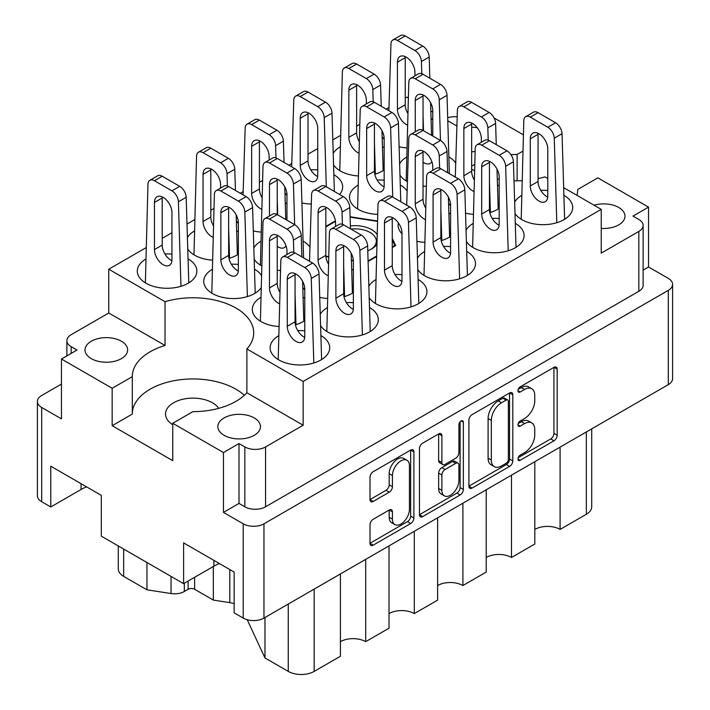 <?xml version="1.0" encoding="UTF-8"?>
<svg xmlns="http://www.w3.org/2000/svg" width="710" height="710" viewBox="0 0 710 710"><rect width="100%" height="100%" fill="white"/><g stroke="black" fill="none" stroke-linecap="round" stroke-linejoin="round"><path stroke-width="1.06" d="M406.954 460.249L403.715 458.376A12.034 6.949 120 0 0 397.698 458.971A12.034 6.949 120 0 0 389.186 473.703L392.426 475.576A12.034 6.949 120 0 1 400.937 460.843A12.034 6.949 120 0 1 406.954 460.249A12.034 6.949 120 0 1 409.439 465.751L409.439 509.274A12.034 6.949 120 0 1 404.194 521.38A12.034 6.949 120 0 1 394.92 524.601A12.034 6.949 120 0 1 392.426 519.09L392.426 511.839A4.5 2.6 120 0 0 391.494 509.78A4.5 2.6 120 0 0 389.249 510.002L373.185 519.276A4.5 2.6 120 0 0 370.008 524.788L370.008 543.327A4.5 2.6 120 0 0 370.939 545.386A4.5 2.6 120 0 0 373.185 545.165L410.717 523.501A4.5 2.6 120 0 0 413.894 517.989L413.894 451.888A4.5 2.6 120 0 0 412.963 449.829A4.5 2.6 120 0 0 410.717 450.051L373.185 471.724A4.5 2.6 120 0 0 370.008 477.226L370.008 499.627A4.5 2.6 120 0 0 370.939 501.686A4.5 2.6 120 0 0 373.185 501.464L389.249 492.199A4.5 2.6 120 0 0 392.426 486.687L392.426 475.576M461.127 420.95L463.346 422.237A3.151 1.819 120 0 0 462.698 420.799A3.151 1.819 120 0 0 461.127 420.95A3.151 1.819 120 0 0 458.9 424.811L458.9 452.714A4.5 2.6 120 0 1 455.714 458.225L445.063 464.375A4.5 2.6 120 0 1 442.818 464.597A4.5 2.6 120 0 1 441.886 462.538L441.886 435.736A4.5 2.6 120 0 0 440.954 433.677A4.5 2.6 120 0 0 438.7 433.899L441.886 435.736M601.237 228.407A21.309 12.301 0 0 0 624.977 216.186A21.309 12.301 0 0 0 618.738 207.489A21.309 12.301 0 0 0 594.057 205.208M477.297 127.773A21.309 12.301 0 0 0 471.644 127.196M218.689 408.348A27.495 15.868 0 0 0 212.441 402.783A27.495 15.868 0 0 0 182.479 399.339A27.495 15.868 0 0 0 165.51 414.001A27.495 15.868 0 0 0 172.752 424.74M91.262 358.63A21.309 12.301 180 0 1 85.022 349.932A21.309 12.301 180 0 1 98.175 338.572A21.309 12.301 180 0 1 121.392 341.235A21.309 12.301 180 0 1 127.64 349.932A21.309 12.301 180 0 1 114.487 361.301A21.309 12.301 180 0 1 91.262 358.63M224.103 435.328A21.309 12.301 180 0 1 217.863 426.63A21.309 12.301 180 0 1 231.016 415.261A21.309 12.301 180 0 1 254.233 417.933A21.309 12.301 180 0 1 260.472 426.63A21.309 12.301 180 0 1 247.32 437.99A21.309 12.301 180 0 1 224.103 435.328M577.709 189.605L577.709 189.463A60.714 35.056 0 0 1 577.709 189.534A60.714 35.056 0 0 1 576.884 195.294M471.644 169.06A60.714 35.056 0 0 0 474.067 170.542A60.714 35.056 0 0 0 474.52 170.799M497.284 178.911A60.714 35.056 0 0 0 499.183 179.266M514.004 180.766A60.714 35.056 0 0 0 521.93 180.695M538.056 178.636A60.714 35.056 0 0 0 544.969 176.87L547.783 178.494M514.99 213.462A29.785 17.191 0 0 0 521.859 219.647A29.785 17.191 0 0 0 554.315 223.375A29.785 17.191 0 0 0 572.704 207.489A29.785 17.191 0 0 0 563.98 195.33A29.785 17.191 0 0 0 563.891 195.277M547.783 190.52A29.785 17.191 0 0 0 540.754 190.342M521.459 195.561A29.785 17.191 0 0 0 514.652 202.075M499.183 186.055A29.785 17.191 0 0 0 497.559 185.044A29.785 17.191 0 0 0 497.47 184.99M448.578 203.175A29.785 17.191 0 0 0 450.584 205.669M450.584 214.118A29.785 17.191 0 0 0 448.96 213.098A29.785 17.191 0 0 0 448.871 213.053M398.399 222.896A29.785 17.191 0 0 0 398.115 225.256A29.785 17.191 0 0 0 401.984 233.732M353.376 270.235A29.785 17.191 0 0 0 351.761 269.214A29.785 17.191 0 0 0 351.672 269.17M302.771 287.355A29.785 17.191 0 0 0 304.776 289.849M304.776 298.289A29.785 17.191 0 0 0 303.161 297.277A29.785 17.191 0 0 0 303.072 297.224M260.641 297.508A29.785 17.191 0 0 0 252.316 309.436A29.785 17.191 0 0 0 261.04 321.594A29.785 17.191 0 0 0 278.755 326.52M466.39 241.524A29.785 17.191 0 0 0 473.259 247.71A29.785 17.191 0 0 0 505.715 251.438A29.785 17.191 0 0 0 524.104 235.551A29.785 17.191 0 0 0 515.38 223.393A29.785 17.191 0 0 0 515.291 223.339M499.183 218.582A29.785 17.191 0 0 0 492.154 218.396M472.86 223.623A29.785 17.191 0 0 0 466.053 230.138M417.791 269.587A29.785 17.191 0 0 0 424.66 275.764A29.785 17.191 0 0 0 457.116 279.491A29.785 17.191 0 0 0 475.505 263.605A29.785 17.191 0 0 0 466.781 251.446A29.785 17.191 0 0 0 466.692 251.393M450.584 246.645A29.785 17.191 0 0 0 443.555 246.459M424.26 251.686A29.785 17.191 0 0 0 417.453 258.192M369.191 297.641A29.785 17.191 0 0 0 376.06 303.827A29.785 17.191 0 0 0 408.516 307.554A29.785 17.191 0 0 0 426.905 291.668A29.785 17.191 0 0 0 418.181 279.509A29.785 17.191 0 0 0 418.092 279.456M401.984 274.699A29.785 17.191 0 0 0 394.955 274.513M375.661 279.74A29.785 17.191 0 0 0 368.854 286.254M320.592 325.704A29.785 17.191 0 0 0 327.461 331.881A29.785 17.191 0 0 0 359.917 335.608A29.785 17.191 0 0 0 378.306 319.722A29.785 17.191 0 0 0 369.582 307.563A29.785 17.191 0 0 0 369.493 307.519M353.376 302.762A29.785 17.191 0 0 0 346.356 302.575M327.061 307.803A29.785 17.191 0 0 0 320.245 314.317M145.621 259.168A29.785 17.191 0 0 0 137.296 271.087A29.785 17.191 0 0 0 146.02 283.246A29.785 17.191 0 0 0 178.476 286.973A29.785 17.191 0 0 0 196.865 271.087A29.785 17.191 0 0 0 188.141 258.928A29.785 17.191 0 0 0 188.052 258.884M171.944 254.127A29.785 17.191 0 0 0 164.915 253.94M238.356 231.886A29.785 17.191 0 0 0 236.741 230.874A29.785 17.191 0 0 0 236.652 230.821M194.22 231.105A29.785 17.191 0 0 0 187.413 237.619M187.751 249.006A29.785 17.191 0 0 0 194.62 255.192A29.785 17.191 0 0 0 212.334 260.117M286.964 203.823A29.785 17.191 0 0 0 285.34 202.811A29.785 17.191 0 0 0 285.251 202.758M236.35 220.952A29.785 17.191 0 0 0 238.356 223.437M339.62 194.487A29.785 17.191 0 0 0 342.664 186.916A29.785 17.191 0 0 0 333.94 174.758A29.785 17.191 0 0 0 333.851 174.704M317.743 169.947A29.785 17.191 0 0 0 310.714 169.761M284.95 192.889A29.785 17.191 0 0 0 286.964 195.383M384.163 147.707A29.785 17.191 0 0 0 382.539 146.695A29.785 17.191 0 0 0 382.45 146.642M340.019 146.926A29.785 17.191 0 0 0 333.212 153.44M333.558 164.826A29.785 17.191 0 0 0 340.418 171.012A29.785 17.191 0 0 0 358.133 175.938M261.342 275.267A29.785 17.191 0 0 0 254.562 269.214A29.785 17.191 0 0 0 254.473 269.17M238.356 264.413A29.785 17.191 0 0 0 231.336 264.226M212.041 269.454A29.785 17.191 0 0 0 203.717 281.373A29.785 17.191 0 0 0 212.441 293.532A29.785 17.191 0 0 0 260.934 288.065M309.942 247.204A29.785 17.191 0 0 0 303.161 241.16A29.785 17.191 0 0 0 303.072 241.107M260.641 241.391A29.785 17.191 0 0 0 253.834 247.905M254.171 259.292A29.785 17.191 0 0 0 261.04 265.478A29.785 17.191 0 0 0 261.635 265.815M278.462 335.857A29.785 17.191 0 0 0 270.137 347.785A29.785 17.191 0 0 0 278.861 359.943A29.785 17.191 0 0 0 311.317 363.671A29.785 17.191 0 0 0 329.706 347.785A29.785 17.191 0 0 0 320.982 335.626A29.785 17.191 0 0 0 320.893 335.573M304.776 330.816A29.785 17.191 0 0 0 297.756 330.629M407.141 191.088A29.785 17.191 0 0 0 400.36 185.044A29.785 17.191 0 0 0 400.271 184.99M384.163 180.233A29.785 17.191 0 0 0 377.134 180.047M357.84 185.274A29.785 17.191 0 0 0 349.515 197.202A29.785 17.191 0 0 0 358.239 209.361A29.785 17.191 0 0 0 377.711 214.367M455.74 163.034A29.785 17.191 0 0 0 448.96 156.981A29.785 17.191 0 0 0 448.871 156.928M406.439 157.221A29.785 17.191 0 0 0 399.632 163.735M399.97 175.121A29.785 17.191 0 0 0 406.839 181.298A29.785 17.191 0 0 0 407.433 181.636M432.763 119.653A29.785 17.191 0 0 0 431.139 118.632A29.785 17.191 0 0 0 431.05 118.588M382.158 136.773A29.785 17.191 0 0 0 384.163 139.266M468.911 420.125L468.911 486.226A4.5 2.6 120 0 0 469.842 488.285A4.5 2.6 120 0 0 472.097 488.063L509.62 466.399A4.5 2.6 120 0 0 512.806 460.888L512.806 394.787A4.5 2.6 120 0 0 511.874 392.728A4.5 2.6 120 0 0 509.62 392.95L472.097 414.622A4.5 2.6 120 0 0 468.911 420.125M239.004 503.417L244.843 506.789L244.843 446.927L239.004 443.555L239.004 503.417L223.455 512.398L243.219 523.811A14.661 8.467 0 0 0 263.96 523.811L668.305 290.355A14.661 8.467 0 0 0 672.601 284.373L672.601 378.652A14.661 8.467 180 0 1 668.305 384.634L263.96 618.091A14.661 8.467 180 0 1 243.219 618.091L234.149 612.845L234.149 572.074L183.606 542.893L183.606 583.664L213.896 566.181A35.74 20.634 180 0 1 219.425 563.571M524.566 452.625L520.199 455.154A3.151 1.819 120 0 0 518.14 457.923A3.151 1.819 120 0 0 518.62 460.453A3.151 1.819 120 0 0 520.199 460.293L553.986 440.786A4.5 2.6 120 0 0 557.164 435.274L557.164 369.173A4.5 2.6 120 0 0 556.232 367.114A4.5 2.6 120 0 0 553.986 367.336L520.199 386.843A3.151 1.819 120 0 0 518.14 389.621A3.151 1.819 120 0 0 518.62 392.142A3.151 1.819 120 0 0 520.199 391.991L524.566 389.462A14.395 8.307 120 0 1 531.763 388.752A14.395 8.307 120 0 1 534.745 395.337L534.745 400.848A14.395 8.307 120 0 1 524.566 418.474L520.199 421.003A3.151 1.819 120 0 0 518.14 423.772A3.151 1.819 120 0 0 518.62 426.293A3.151 1.819 120 0 0 520.199 426.142L524.566 423.613A14.395 8.307 120 0 1 531.763 422.903A14.395 8.307 120 0 1 534.745 429.488L534.745 434.999A14.395 8.307 120 0 1 524.566 452.625M419.459 514.715L456.929 493.077L460.169 494.95A4.5 2.6 120 0 0 463.346 489.438L463.346 422.237M460.169 494.95L422.645 516.614A4.5 2.6 120 0 1 420.391 516.836A4.5 2.6 120 0 1 419.459 514.777L419.459 448.676A4.5 2.6 120 0 1 422.645 443.173L438.7 433.899M183.606 583.664L101.308 536.156L101.308 495.376L50.765 466.195L50.765 506.976L81.055 489.483A35.74 20.634 0 0 1 86.584 486.874M50.765 506.976L41.695 501.739A14.661 8.467 180 0 1 37.399 495.749L37.399 401.469A14.661 8.467 0 0 0 41.695 407.46L61.459 418.864L61.459 359.011L112.162 388.281L112.162 425.698L132.291 414.072L132.291 376.664L112.162 388.281M523.359 134.847L494.062 117.922M672.601 284.373A14.661 8.467 0 0 0 668.305 278.382L648.541 266.978L648.541 207.116L597.838 177.837L577.709 189.463M223.455 512.398L223.455 452.536L172.752 423.267L172.752 460.675L112.162 425.698M61.459 384.075L41.695 395.488A14.661 8.467 0 0 0 37.399 401.469M563.66 187.662L601.237 209.361L303.161 381.456L246.885 348.965A60.714 35.056 180 0 0 253.71 332.821A60.714 35.056 180 0 0 165.031 301.706L108.763 269.214L108.763 312.995L71.177 334.694A14.661 8.467 0 0 0 66.882 340.676A14.661 8.467 0 0 0 71.177 346.658L77.008 350.03L61.459 359.011M638.822 231.433A14.661 8.467 0 0 0 643.118 225.443L643.118 285.305A14.661 8.467 180 0 1 638.822 291.295L638.822 231.433L601.237 253.133L601.237 209.361M643.118 225.443A14.661 8.467 0 0 0 638.822 219.461L632.992 216.097L648.541 207.116M325.899 256.558L328.65 256.984M351.414 260.508L353.376 260.81M335.404 220.854L325.837 226.383M377.498 220.996L350.092 216.754M392.257 247.524L395.63 245.571L392.257 238.311M368.099 261.466L376.38 256.683M399.118 146.784A29.785 17.191 0 0 0 406.732 147.884M423.036 186.109A29.785 17.191 0 0 0 426.311 186.313M454.64 176.719A29.785 17.191 0 0 0 455.341 175.832M406.031 204.782A29.785 17.191 0 0 0 406.741 203.885M277.237 270.279A29.785 17.191 0 0 0 280.512 270.492M308.832 260.898A29.785 17.191 0 0 0 309.542 260.011M374.791 174.234A29.785 17.191 0 0 0 384.163 170.001M301.919 202.9A29.785 17.191 0 0 0 311.291 204.081M253.319 230.963A29.785 17.191 0 0 0 260.934 232.055M228.993 258.413A29.785 17.191 0 0 0 238.356 254.171M295.413 324.816A29.785 17.191 0 0 0 304.776 320.583M319.74 297.366A29.785 17.191 0 0 0 327.354 298.466M344.013 296.762A29.785 17.191 0 0 0 353.376 292.52M416.939 241.249A29.785 17.191 0 0 0 424.553 242.35M441.212 240.646A29.785 17.191 0 0 0 450.584 236.403M465.538 213.186A29.785 17.191 0 0 0 473.153 214.287M489.811 212.583A29.785 17.191 0 0 0 499.183 208.349M456.308 144.902A60.714 35.056 0 0 0 456.29 145.346M405.224 98.06L406.839 97.128L408.294 97.962M430.819 110.973L432.763 112.091M447.779 120.762L456.894 126.025M388.982 107.432L386.107 109.091M359.748 124.312L356.624 126.114M340.383 135.495L332.804 139.87M317.743 148.567L308.016 154.177M291.783 163.548L288.908 165.217M262.549 180.429L259.416 182.239M243.184 191.611L240.308 193.271M213.95 208.491L210.817 210.293M194.584 219.674L186.996 224.049M171.944 232.738L162.217 238.356M145.976 247.728L108.763 269.214M165.031 301.706L165.031 345.477L108.763 312.995M303.161 381.456L303.161 425.228L246.885 392.736L246.885 348.965M244.843 446.927A14.661 8.467 0 0 0 265.575 446.927L265.575 506.789A14.661 8.467 180 0 1 244.843 506.789M303.161 425.228L265.575 446.927M172.752 423.267L192.88 411.64A60.714 35.056 0 0 0 246.885 392.736M239.004 443.555L223.455 452.536M165.031 345.477A60.714 35.056 0 0 0 132.291 376.593A60.714 35.056 0 0 0 132.291 376.664M648.541 266.978L643.118 270.111M638.822 291.295L265.575 506.789M471.644 151.789A21.309 12.301 0 0 0 475.114 151.541M457.187 116.83A14.661 8.467 0 0 0 447.69 117.78M522.853 151.177L517.12 154.478A60.714 35.056 0 0 0 510.916 154.656M474.715 164.383A60.714 35.056 0 0 0 471.644 166.238M132.291 413.93A60.714 35.056 180 0 1 176.195 380.32A60.714 35.056 180 0 1 244.346 395.301M517.12 180.81L517.12 154.478M560.092 447.114L560.092 529.42L586.336 514.271L586.336 431.964M534.816 461.704L534.816 544.011L511.493 557.483L511.493 475.176M534.816 529.42A17.874 10.313 180 0 1 560.092 529.42M486.217 489.767L486.217 572.074L462.893 585.537L462.893 503.23M486.217 557.483A17.874 10.313 180 0 1 511.493 557.483M437.617 517.821L437.617 600.128L414.294 613.6A17.874 10.313 0 0 0 389.018 613.6M437.617 585.537A17.874 10.313 180 0 1 462.893 585.537M414.294 531.293L414.294 613.6M389.018 545.884L389.018 628.19L365.694 641.663A17.874 10.313 0 0 0 340.418 641.663M365.694 559.347L365.694 641.663M340.418 573.937L340.418 656.253L314.175 671.403A18.327 10.579 180 0 1 288.26 671.403L288.26 604.059M264.972 617.505L264.972 657.957L288.26 671.403M264.972 657.957L247.231 619.732M213.337 566.5L213.337 600.092L229.809 602.639L229.809 569.562M194.62 577.31L194.62 589.282L213.337 600.092M184.316 583.256L184.316 591.492L188.141 589.282L188.141 581.046M146.952 562.506L146.952 589.815L171.039 593.542L171.039 576.413M123.664 549.061L123.664 576.378L146.952 589.815M184.316 591.492A13.747 7.934 180 0 1 171.039 593.542M123.664 576.378A18.327 10.579 180 0 1 118.295 568.896L118.295 545.963M591.705 428.867L591.705 506.789A18.327 10.579 180 0 1 586.336 514.271M234.149 603.669A18.327 10.579 0 0 0 229.809 602.639M194.62 589.282A4.579 2.645 0 0 0 188.141 589.282M531.763 422.903L528.524 421.03A14.395 8.307 120 0 0 521.326 421.749L524.566 423.613M518.211 423.542L521.326 421.749M531.763 388.752L528.524 386.879A14.395 8.307 120 0 0 521.326 387.589L524.566 389.462M518.211 389.391L521.326 387.589M518.211 457.693L550.747 438.913A4.5 2.6 120 0 0 553.924 433.402L553.924 367.372M468.911 486.155L506.381 464.526A4.5 2.6 120 0 0 509.558 459.015L509.558 392.985M506.123 463.275A3.151 1.819 120 0 0 508.351 459.423L508.351 401.398A3.151 1.819 120 0 0 507.694 399.961A3.151 1.819 120 0 0 506.123 400.112L501.509 402.774A14.395 8.307 120 0 0 491.338 420.4L491.338 460.062A14.395 8.307 120 0 0 494.32 466.647A14.395 8.307 120 0 0 501.509 465.938L506.123 463.275M507.694 399.961L504.455 398.088A3.151 1.819 120 0 0 502.884 398.239L506.123 400.112M494.32 466.647L491.08 464.784A14.395 8.307 120 0 1 488.098 458.19L488.098 418.527A14.395 8.307 120 0 1 498.269 400.901L502.884 398.239M438.638 433.934L438.638 460.675A4.5 2.6 120 0 0 439.57 462.734L442.818 464.597M460.107 421.82L460.107 487.566L463.346 489.438M441.886 490.361A12.034 6.949 120 0 0 444.371 495.864A12.034 6.949 120 0 0 453.646 492.642A12.034 6.949 120 0 0 458.9 480.537L458.9 465.201A4.5 2.6 120 0 0 457.968 463.142A4.5 2.6 120 0 0 455.714 463.364L445.063 469.514A4.5 2.6 120 0 0 441.886 475.025L441.886 490.361L438.638 488.489A12.034 6.949 120 0 0 441.132 493.991L444.371 495.864M457.968 463.142L454.728 461.278A4.5 2.6 120 0 0 452.474 461.5L455.714 463.364M438.638 488.489L438.638 473.153A4.5 2.6 120 0 1 441.824 467.65L452.474 461.5M456.929 493.077A4.5 2.6 120 0 0 460.107 487.566M394.92 524.601L391.68 522.729A12.034 6.949 120 0 1 389.186 517.226L389.186 510.037M370.008 499.565L386.009 490.326A4.5 2.6 120 0 0 389.186 484.815L389.186 473.703M370.008 543.265L407.478 521.628A4.5 2.6 120 0 0 410.655 516.126L410.655 450.087M313.811 362.996L311.255 278.489A9.168 5.289 -120 0 0 304.776 267.537L287.284 257.428A9.168 5.289 -120 0 0 282.704 256.976A9.168 5.289 -120 0 0 280.805 260.907L278.214 359.553M287.284 279.128L287.284 326.272A12.372 7.144 -120 0 0 292.689 338.723A12.372 7.144 -120 0 0 302.22 342.034A12.372 7.144 -120 0 0 304.776 336.371L304.776 289.236A12.372 7.144 -120 0 0 299.38 276.785A12.372 7.144 -120 0 0 289.849 273.465A12.372 7.144 -120 0 0 287.284 279.128L295.058 274.646L295.058 321.781A12.372 7.144 -120 0 0 304.732 337.41M321.612 359.562L319.03 273.998A9.168 5.289 -120 0 0 312.56 263.046L295.058 252.946A9.168 5.289 -120 0 0 290.479 252.485L282.704 256.976M295.111 273.607A12.372 7.144 -120 0 0 295.058 274.646M423.506 130.684L423.036 115.268M421.784 73.716L421.412 61.504A9.168 5.289 -120 0 0 414.942 50.543L397.44 40.443A9.168 5.289 -120 0 0 392.861 39.991A9.168 5.289 -120 0 0 390.97 43.922L388.876 110.698M414.942 75.881L414.942 72.243A12.372 7.144 -120 0 0 409.537 59.791A12.372 7.144 -120 0 0 400.005 56.48A12.372 7.144 -120 0 0 397.44 62.143L397.44 109.278A12.372 7.144 -120 0 0 407.451 125.058M429.834 78.224L429.195 57.013A9.168 5.289 -120 0 0 422.716 46.052L405.224 35.953A9.168 5.289 -120 0 0 400.635 35.5L392.861 39.991M431.556 135.335L430.571 102.639M405.268 56.614A12.372 7.144 -120 0 0 405.224 57.652L405.224 104.796A12.372 7.144 -120 0 0 407.815 113.467M440.466 140.482L439.233 99.844A9.168 5.289 -120 0 0 432.763 88.892L415.261 78.792A9.168 5.289 -120 0 0 410.682 78.34A9.168 5.289 -120 0 0 408.791 82.271L406.191 180.917M432.763 136.027L432.763 110.591A12.372 7.144 -120 0 0 427.358 98.14A12.372 7.144 -120 0 0 417.826 94.829A12.372 7.144 -120 0 0 415.261 100.492L415.261 131.811M423.036 162.155A12.372 7.144 -120 0 0 430.198 163.398A12.372 7.144 -120 0 0 431.849 161.694M449.377 173.684L447.016 95.362A9.168 5.289 -120 0 0 440.537 84.401L423.036 74.301A9.168 5.289 -120 0 0 418.456 73.849L410.682 78.34M423.089 94.962A12.372 7.144 -120 0 0 423.036 96.001L423.036 130.418A9.168 5.289 -120 0 0 418.456 129.965L410.682 134.456A9.168 5.289 -120 0 0 408.791 138.388L406.697 205.163M427.029 153.919A12.372 7.144 -120 0 0 428.769 155.934M392.728 197.096L390.633 127.906A9.168 5.289 -120 0 0 384.163 116.955L366.662 106.846A9.168 5.289 -120 0 0 362.082 106.393A9.168 5.289 -120 0 0 360.192 110.325L357.591 208.971M366.662 128.546L366.662 175.69A12.372 7.144 -120 0 0 372.067 188.141A12.372 7.144 -120 0 0 381.598 191.451A12.372 7.144 -120 0 0 384.163 185.789L384.163 138.654A12.372 7.144 -120 0 0 378.758 126.202A12.372 7.144 -120 0 0 369.227 122.883A12.372 7.144 -120 0 0 366.662 128.546L374.436 124.064L374.436 171.199A12.372 7.144 -120 0 0 384.11 186.828M400.777 201.746L398.408 123.416A9.168 5.289 -120 0 0 391.938 112.464L374.436 102.364A9.168 5.289 -120 0 0 369.857 101.903L362.082 106.393M374.489 123.025A12.372 7.144 -120 0 0 374.436 124.064M294.659 224.653L293.434 184.023A9.168 5.289 -120 0 0 286.964 173.071L269.463 162.972A9.168 5.289 -120 0 0 264.883 162.51A9.168 5.289 -120 0 0 262.984 166.442L260.392 265.087M286.964 220.207L286.964 194.771A12.372 7.144 -120 0 0 281.559 182.319A12.372 7.144 -120 0 0 272.028 179A12.372 7.144 -120 0 0 269.463 184.662L269.463 215.982M277.237 246.334A12.372 7.144 -120 0 0 284.399 247.568A12.372 7.144 -120 0 0 286.05 245.873M303.578 257.863L301.209 179.532A9.168 5.289 -120 0 0 294.739 168.581L277.237 158.481A9.168 5.289 -120 0 0 272.658 158.028L264.883 162.51M277.291 179.142A12.372 7.144 -120 0 0 277.237 180.18L277.237 214.597A9.168 5.289 -120 0 0 272.658 214.145L264.883 218.636A9.168 5.289 -120 0 0 262.984 222.567L260.392 321.213M281.231 238.09A12.372 7.144 -120 0 0 282.97 240.104M247.391 296.585L244.835 212.086A9.168 5.289 -120 0 0 238.356 201.125L220.863 191.025A9.168 5.289 -120 0 0 216.284 190.573A9.168 5.289 -120 0 0 214.385 194.504L211.793 293.15M220.863 212.725L220.863 259.869A12.372 7.144 -120 0 0 226.268 272.312A12.372 7.144 -120 0 0 235.8 275.631A12.372 7.144 -120 0 0 238.356 269.969L238.356 222.825A12.372 7.144 -120 0 0 232.96 210.373A12.372 7.144 -120 0 0 223.428 207.063A12.372 7.144 -120 0 0 220.863 212.725L228.638 208.234L228.638 255.378A12.372 7.144 -120 0 0 238.311 271.007M255.201 293.159L252.609 207.595A9.168 5.289 -120 0 0 246.139 196.635L228.638 186.535A9.168 5.289 -120 0 0 224.058 186.082L216.284 190.573M228.691 207.196A12.372 7.144 -120 0 0 228.638 208.234M375.368 174.065L374.436 143.322M373.185 101.778L372.812 89.558A9.168 5.289 -120 0 0 366.342 78.606L348.841 68.506A9.168 5.289 -120 0 0 344.261 68.045A9.168 5.289 -120 0 0 342.371 71.976L339.77 170.622M366.342 103.935L366.342 100.305A12.372 7.144 -120 0 0 360.937 87.854A12.372 7.144 -120 0 0 351.406 84.534A12.372 7.144 -120 0 0 348.841 90.206L348.841 137.341A12.372 7.144 -120 0 0 358.852 153.112M381.234 106.278L380.595 85.067A9.168 5.289 -120 0 0 374.117 74.115L356.624 64.015A9.168 5.289 -120 0 0 352.036 63.563L344.261 68.045M383.178 170.631L381.971 130.702M356.668 84.676A12.372 7.144 -120 0 0 356.624 85.715L356.624 132.85A12.372 7.144 -120 0 0 359.216 141.521M326.307 186.81L324.213 117.62A9.168 5.289 -120 0 0 317.743 106.66L300.241 96.56A9.168 5.289 -120 0 0 295.662 96.107A9.168 5.289 -120 0 0 293.771 100.039L291.677 166.815M300.241 118.259L300.241 165.403A12.372 7.144 -120 0 0 305.646 177.846A12.372 7.144 -120 0 0 315.178 181.165A12.372 7.144 -120 0 0 317.743 175.503L317.743 128.359A12.372 7.144 -120 0 0 312.338 115.907A12.372 7.144 -120 0 0 302.806 112.597A12.372 7.144 -120 0 0 300.241 118.259L308.016 113.769L308.016 160.913A12.372 7.144 -120 0 0 317.689 176.541M334.357 191.451L331.996 113.13A9.168 5.289 -120 0 0 325.517 102.169L308.016 92.069A9.168 5.289 -120 0 0 303.436 91.617L295.662 96.107M308.069 112.73A12.372 7.144 -120 0 0 308.016 113.769M277.708 214.864L277.237 199.439M275.986 157.895L275.613 145.674A9.168 5.289 -120 0 0 269.143 134.722L251.642 124.623A9.168 5.289 -120 0 0 247.062 124.17A9.168 5.289 -120 0 0 245.172 128.102L243.077 194.868M269.143 160.052L269.143 156.422A12.372 7.144 -120 0 0 263.738 143.97A12.372 7.144 -120 0 0 254.207 140.66A12.372 7.144 -120 0 0 251.642 146.322L251.642 193.457A12.372 7.144 -120 0 0 261.653 209.228M284.036 162.404L283.388 141.184A9.168 5.289 -120 0 0 276.918 130.232L259.416 120.132A9.168 5.289 -120 0 0 254.837 119.679L247.062 124.17M285.757 219.514L284.772 186.819M259.469 140.793A12.372 7.144 -120 0 0 259.416 141.831L259.416 188.966A12.372 7.144 -120 0 0 262.008 197.646M229.57 258.245L228.638 227.502M227.386 185.958L227.014 173.737A9.168 5.289 -120 0 0 220.544 162.776L203.042 152.677A9.168 5.289 -120 0 0 198.463 152.224A9.168 5.289 -120 0 0 196.572 156.156L193.972 254.801M220.544 188.114L220.544 184.476A12.372 7.144 -120 0 0 215.139 172.033A12.372 7.144 -120 0 0 205.607 168.714A12.372 7.144 -120 0 0 203.042 174.376L203.042 221.52A12.372 7.144 -120 0 0 213.053 237.291M235.436 190.457L234.788 169.246A9.168 5.289 -120 0 0 228.318 158.294L210.817 148.186A9.168 5.289 -120 0 0 206.237 147.733L198.463 152.224M237.38 254.81L236.173 214.881M210.87 168.847A12.372 7.144 -120 0 0 210.817 169.885L210.817 217.029A12.372 7.144 -120 0 0 213.408 225.7M180.97 286.299L178.414 201.791A9.168 5.289 -120 0 0 171.944 190.839L154.443 180.739A9.168 5.289 -120 0 0 149.863 180.287A9.168 5.289 -120 0 0 147.964 184.218L145.373 282.864M154.443 202.439L154.443 249.574A12.372 7.144 -120 0 0 159.848 262.026A12.372 7.144 -120 0 0 169.379 265.345A12.372 7.144 -120 0 0 171.944 259.683L171.944 212.538A12.372 7.144 -120 0 0 166.539 200.087A12.372 7.144 -120 0 0 157.008 196.776A12.372 7.144 -120 0 0 154.443 202.439L162.217 197.948L162.217 245.083A12.372 7.144 -120 0 0 171.891 260.712M188.78 282.873L186.189 197.309A9.168 5.289 -120 0 0 179.719 186.348L162.217 176.249A9.168 5.289 -120 0 0 157.638 175.796L149.863 180.287M162.27 196.91A12.372 7.144 -120 0 0 162.217 197.948M362.411 334.934L359.855 250.435A9.168 5.289 -120 0 0 353.376 239.474L335.883 229.374A9.168 5.289 -120 0 0 331.304 228.922A9.168 5.289 -120 0 0 329.404 232.853L326.813 331.499M335.883 251.074L335.883 298.209A12.372 7.144 -120 0 0 341.288 310.661A12.372 7.144 -120 0 0 350.82 313.98A12.372 7.144 -120 0 0 353.376 308.317L353.376 261.173A12.372 7.144 -120 0 0 347.98 248.722A12.372 7.144 -120 0 0 338.448 245.411A12.372 7.144 -120 0 0 335.883 251.074L343.658 246.583L343.658 293.727A12.372 7.144 -120 0 0 353.332 309.356M370.221 331.508L367.629 245.944A9.168 5.289 -120 0 0 361.159 234.983L343.658 224.884A9.168 5.289 -120 0 0 339.078 224.431L331.304 228.922M343.711 245.545A12.372 7.144 -120 0 0 343.658 246.583M411.01 306.88L408.454 222.372A9.168 5.289 -120 0 0 401.984 211.411L384.483 201.312A9.168 5.289 -120 0 0 379.903 200.859A9.168 5.289 -120 0 0 378.004 204.791L375.412 303.436M384.483 223.011L384.483 270.155A12.372 7.144 -120 0 0 389.888 282.607A12.372 7.144 -120 0 0 399.419 285.917A12.372 7.144 -120 0 0 401.984 280.255L401.984 233.111A12.372 7.144 -120 0 0 396.579 220.668A12.372 7.144 -120 0 0 387.048 217.349A12.372 7.144 -120 0 0 384.483 223.011L392.257 218.52L392.257 265.664A12.372 7.144 -120 0 0 401.931 281.293M418.82 303.445L416.229 217.881A9.168 5.289 -120 0 0 409.759 206.929L392.257 196.821A9.168 5.289 -120 0 0 387.678 196.368L379.903 200.859M392.31 217.491A12.372 7.144 -120 0 0 392.257 218.52M459.61 278.817L457.054 194.309A9.168 5.289 -120 0 0 450.584 183.357L433.082 173.258A9.168 5.289 -120 0 0 428.503 172.805A9.168 5.289 -120 0 0 426.612 176.737L424.012 275.382M433.082 194.957L433.082 242.092A12.372 7.144 -120 0 0 438.487 254.544A12.372 7.144 -120 0 0 448.019 257.863A12.372 7.144 -120 0 0 450.584 252.192L450.584 205.057A12.372 7.144 -120 0 0 445.179 192.605A12.372 7.144 -120 0 0 435.647 189.295A12.372 7.144 -120 0 0 433.082 194.957L440.857 190.466L440.857 237.602A12.372 7.144 -120 0 0 450.53 253.23M467.42 275.382L464.828 189.827A9.168 5.289 -120 0 0 458.358 178.867L440.857 168.767A9.168 5.289 -120 0 0 436.277 168.314L428.503 172.805M440.91 189.428A12.372 7.144 -120 0 0 440.857 190.466M508.209 250.763L505.653 166.255A9.168 5.289 -120 0 0 499.183 155.295L481.682 145.195A9.168 5.289 -120 0 0 477.102 144.742A9.168 5.289 -120 0 0 475.212 148.674L472.611 247.32M481.682 166.894L481.682 214.038A12.372 7.144 -120 0 0 487.087 226.49A12.372 7.144 -120 0 0 496.618 229.8A12.372 7.144 -120 0 0 499.183 224.138L499.183 176.994A12.372 7.144 -120 0 0 493.778 164.542A12.372 7.144 -120 0 0 484.247 161.232A12.372 7.144 -120 0 0 481.682 166.894L489.456 162.404L489.456 209.548A12.372 7.144 -120 0 0 499.13 225.176M516.019 247.328L513.428 161.765A9.168 5.289 -120 0 0 506.958 150.804L489.456 140.704A9.168 5.289 -120 0 0 484.877 140.252L477.102 144.742M489.509 161.365A12.372 7.144 -120 0 0 489.456 162.404M295.99 324.647L295.058 293.904M293.807 252.361L293.434 240.14A9.168 5.289 -120 0 0 286.964 229.188L269.463 219.088A9.168 5.289 -120 0 0 264.883 218.636M286.964 254.517L286.964 250.887A12.372 7.144 -120 0 0 281.559 238.436A12.372 7.144 -120 0 0 272.028 235.117A12.372 7.144 -120 0 0 269.463 240.788L269.463 287.923A12.372 7.144 -120 0 0 279.465 303.694M301.856 256.86L301.209 235.649A9.168 5.289 -120 0 0 294.739 224.697L277.237 214.597L269.463 219.088M303.8 321.213L302.593 281.284M277.291 235.258A12.372 7.144 -120 0 0 277.237 236.297L277.237 283.432A12.372 7.144 -120 0 0 279.829 292.112M344.59 296.585L343.658 265.851M342.406 224.298L342.034 212.086A9.168 5.289 -120 0 0 335.564 201.125L318.062 191.025A9.168 5.289 -120 0 0 313.483 190.573A9.168 5.289 -120 0 0 311.592 194.504L309.498 261.28M335.564 226.463L335.564 222.825A12.372 7.144 -120 0 0 330.159 210.373A12.372 7.144 -120 0 0 320.627 207.063A12.372 7.144 -120 0 0 318.062 212.725L318.062 259.869A12.372 7.144 -120 0 0 328.073 275.64M350.456 228.806L349.808 207.595A9.168 5.289 -120 0 0 343.338 196.635L325.837 186.535A9.168 5.289 -120 0 0 321.257 186.082L313.483 190.573M352.4 293.159L351.193 253.221M325.89 207.196A12.372 7.144 -120 0 0 325.837 208.234L325.837 255.378A12.372 7.144 -120 0 0 328.428 264.049M441.789 240.468L440.857 209.734M439.605 168.181L439.233 155.969A9.168 5.289 -120 0 0 432.763 145.009L415.261 134.909A9.168 5.289 -120 0 0 410.682 134.456M432.763 170.347L432.763 166.708A12.372 7.144 -120 0 0 427.358 154.256A12.372 7.144 -120 0 0 417.826 150.946A12.372 7.144 -120 0 0 415.261 156.608L415.261 203.743A12.372 7.144 -120 0 0 425.272 219.523M447.655 172.69L447.016 151.478A9.168 5.289 -120 0 0 440.537 140.518L423.036 130.418L415.261 134.909M449.599 237.042L448.392 197.105M423.089 151.079A12.372 7.144 -120 0 0 423.036 152.118L423.036 199.262A12.372 7.144 -120 0 0 425.627 207.932M490.388 212.414L489.456 181.671M488.205 140.127L487.832 127.906A9.168 5.289 -120 0 0 481.362 116.955L463.861 106.846A9.168 5.289 -120 0 0 459.281 106.393A9.168 5.289 -120 0 0 457.391 110.325L455.296 177.101M481.362 142.284L481.362 138.654A12.372 7.144 -120 0 0 475.957 126.202A12.372 7.144 -120 0 0 466.426 122.883A12.372 7.144 -120 0 0 463.861 128.546L463.861 175.69A12.372 7.144 -120 0 0 473.872 191.46M496.254 144.627L495.615 123.416A9.168 5.289 -120 0 0 489.137 112.464L471.644 102.364A9.168 5.289 -120 0 0 467.056 101.903L459.281 106.393M498.198 208.98L496.991 169.051M471.688 123.025A12.372 7.144 -120 0 0 471.644 124.064L471.644 171.199A12.372 7.144 -120 0 0 474.236 179.87M556.809 222.7L554.253 138.193A9.168 5.289 -120 0 0 547.783 127.241L530.281 117.141A9.168 5.289 -120 0 0 525.702 116.68A9.168 5.289 -120 0 0 523.811 120.62L521.211 219.266M530.281 138.84L530.281 185.976A12.372 7.144 -120 0 0 535.686 198.427A12.372 7.144 -120 0 0 545.218 201.738A12.372 7.144 -120 0 0 547.783 196.075L547.783 148.94A12.372 7.144 -120 0 0 542.378 136.489A12.372 7.144 -120 0 0 532.846 133.169A12.372 7.144 -120 0 0 530.281 138.84L538.056 134.35L538.056 181.485A12.372 7.144 -120 0 0 547.729 197.114M564.619 219.266L562.036 133.702A9.168 5.289 -120 0 0 555.557 122.75L538.056 112.65A9.168 5.289 -120 0 0 533.476 112.198L525.702 116.68M538.109 133.311A12.372 7.144 -120 0 0 538.056 134.35M350.367 225.931A23.599 13.623 180 0 1 377.081 234.477M376.761 244.551A23.599 13.623 180 0 1 371.685 248.926L371.685 248.926A23.599 13.623 180 0 1 367.78 250.745M350.935 229.082A21.309 12.301 180 0 1 376.309 241.16A21.309 12.301 180 0 1 370.833 249.387M394.849 246.024L394.849 245.42A41.242 23.812 180 0 1 394.822 245.483L394.822 246.042M368.082 260.916L376.398 256.115M392.257 246.956L394.822 245.483M394.849 245.42L392.257 239.847M377.489 221.405L350.101 217.171M335.475 221.378L325.837 226.943M325.881 256.141L328.668 256.576M351.397 260.091L353.358 260.392M668.305 384.634L668.305 290.355M263.96 523.811L263.96 618.091M243.219 618.091L243.219 523.811M41.695 407.46L41.695 501.739M71.177 346.658L71.177 353.394M314.175 589.096L314.175 671.403M81.055 483.688L81.055 489.483M213.896 560.376L213.896 566.181M517.972 424.855L520.199 426.142M517.972 390.704L520.199 391.991M553.986 367.336L557.164 369.173M553.924 433.402L557.164 435.274M550.747 438.913L553.986 440.786M517.972 459.006L520.199 460.293M509.62 392.95L512.806 394.787M509.558 459.015L512.806 460.888M506.381 464.526L509.62 466.399M468.911 486.226L472.097 488.063M498.269 400.901L501.509 402.774M488.098 418.527L491.338 420.4M488.098 458.19L491.338 460.062M419.459 514.777L422.645 516.614M438.638 460.675L441.886 462.538M441.824 467.65L445.063 469.514M438.638 473.153L441.886 475.025M389.249 510.002L392.426 511.839M389.186 517.226L392.426 519.09M389.186 484.815L392.426 486.687M386.009 490.326L389.249 492.199M370.008 499.627L373.185 501.464M410.717 450.051L413.894 451.888M410.655 516.126L413.894 517.989M407.478 521.628L410.717 523.501M370.008 543.327L373.185 545.165M304.776 267.537L312.56 263.046M311.255 278.489L319.03 273.998M287.284 257.428L295.058 252.946M287.284 326.272L295.058 321.781M414.942 50.543L422.716 46.052M421.412 61.504L429.195 57.013M397.44 40.443L405.224 35.953M397.44 62.143L405.224 57.652M397.44 109.278L405.224 104.796M432.763 88.892L440.537 84.401M439.233 99.844L447.016 95.362M415.261 78.792L423.036 74.301M415.261 100.492L423.036 96.001M384.163 116.955L391.938 112.464M390.633 127.906L398.408 123.416M366.662 106.846L374.436 102.364M366.662 175.69L374.436 171.199M286.964 173.071L294.739 168.581M293.434 184.023L301.209 179.532M269.463 162.972L277.237 158.481M269.463 184.662L277.237 180.18M238.356 201.125L246.139 196.635M244.835 212.086L252.609 207.595M220.863 191.025L228.638 186.535M220.863 259.869L228.638 255.378M366.342 78.606L374.117 74.115M372.812 89.558L380.595 85.067M348.841 68.506L356.624 64.015M348.841 90.206L356.624 85.715M348.841 137.341L356.624 132.85M317.743 106.66L325.517 102.169M324.213 117.62L331.996 113.13M300.241 96.56L308.016 92.069M300.241 165.403L308.016 160.913M269.143 134.722L276.918 130.232M275.613 145.674L283.388 141.184M251.642 124.623L259.416 120.132M251.642 146.322L259.416 141.831M251.642 193.457L259.416 188.966M220.544 162.776L228.318 158.294M227.014 173.737L234.788 169.246M203.042 152.677L210.817 148.186M203.042 174.376L210.817 169.885M203.042 221.52L210.817 217.029M171.944 190.839L179.719 186.348M178.414 201.791L186.189 197.309M154.443 180.739L162.217 176.249M154.443 249.574L162.217 245.083M353.376 239.474L361.159 234.983M359.855 250.435L367.629 245.944M335.883 229.374L343.658 224.884M335.883 298.209L343.658 293.727M401.984 211.411L409.759 206.929M408.454 222.372L416.229 217.881M384.483 201.312L392.257 196.821M384.483 270.155L392.257 265.664M450.584 183.357L458.358 178.867M457.054 194.309L464.828 189.827M433.082 173.258L440.857 168.767M433.082 242.092L440.857 237.602M499.183 155.295L506.958 150.804M505.653 166.255L513.428 161.765M481.682 145.195L489.456 140.704M481.682 214.038L489.456 209.548M286.964 229.188L294.739 224.697M293.434 240.14L301.209 235.649M269.463 240.788L277.237 236.297M269.463 287.923L277.237 283.432M335.564 201.125L343.338 196.635M342.034 212.086L349.808 207.595M318.062 191.025L325.837 186.535M318.062 212.725L325.837 208.234M318.062 259.869L325.837 255.378M432.763 145.009L440.537 140.518M439.233 155.969L447.016 151.478M415.261 156.608L423.036 152.118M415.261 203.743L423.036 199.262M481.362 116.955L489.137 112.464M487.832 127.906L495.615 123.416M463.861 106.846L471.644 102.364M463.861 128.546L471.644 124.064M463.861 175.69L471.644 171.199M547.783 127.241L555.557 122.75M554.253 138.193L562.036 133.702M530.281 117.141L538.056 112.65M530.281 185.976L538.056 181.485M66.882 355.879L66.882 340.676"/></g></svg>
